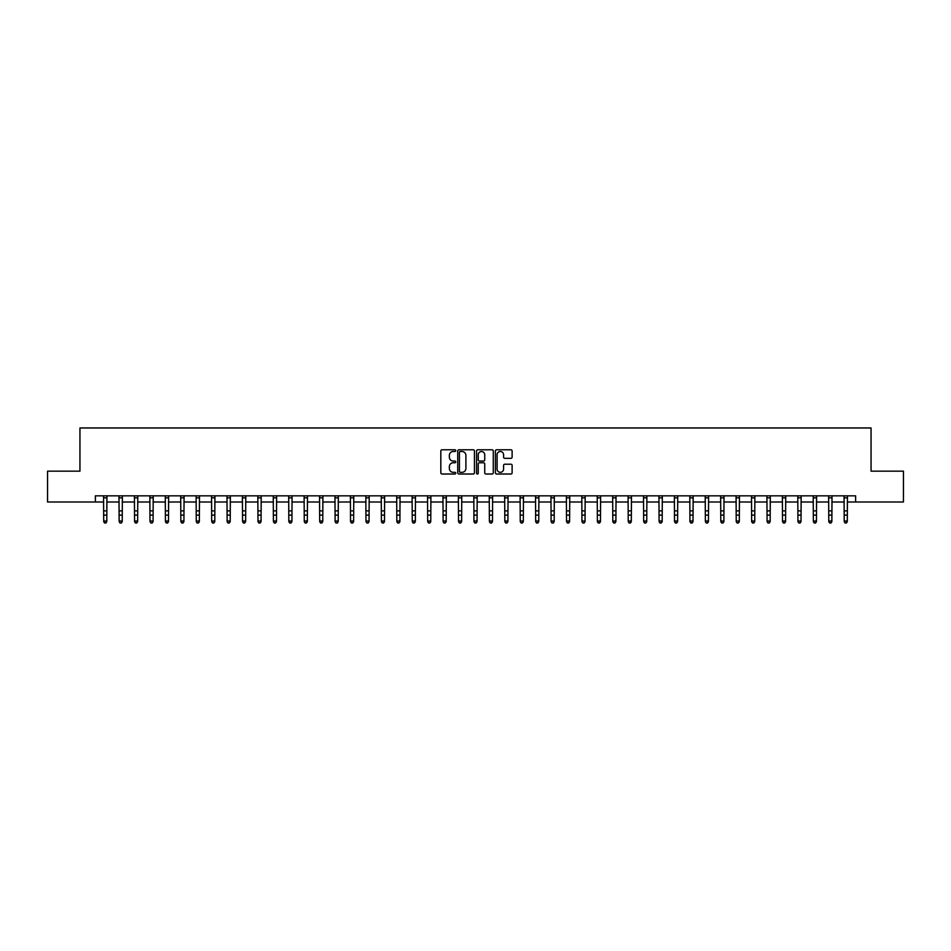<?xml version="1.0" encoding="UTF-8"?>
<svg xmlns="http://www.w3.org/2000/svg" width="951" height="951" viewBox="0 0 951 951"><rect width="100%" height="100%" fill="white"/><g stroke="black" fill="none" stroke-linecap="round" stroke-linejoin="round"><path stroke-width="1.43" d="M455.755 450.631A0.844 0.844 0 0 0 454.911 449.787L442.037 449.787A1.213 1.213 0 0 0 440.824 451L440.824 472.802A1.213 1.213 0 0 0 442.037 474.014L454.911 474.014A0.844 0.844 0 0 0 455.755 473.17A0.844 0.844 0 0 0 454.911 472.326L453.235 472.326A3.875 3.875 0 0 1 449.359 468.451L449.359 466.632A3.875 3.875 0 0 1 453.235 462.757L454.911 462.757A0.844 0.844 0 0 0 455.755 461.901A0.844 0.844 0 0 0 454.911 461.057L453.235 461.057A3.875 3.875 0 0 1 449.359 457.181L449.359 455.363A3.875 3.875 0 0 1 453.235 451.487L454.911 451.487A0.844 0.844 0 0 0 455.755 450.631M510.901 458.334A1.213 1.213 0 0 0 512.114 457.122L512.114 451A1.213 1.213 0 0 0 510.901 449.787L496.612 449.787A1.213 1.213 0 0 0 495.4 451L495.4 472.802A1.213 1.213 0 0 0 496.612 474.014L510.901 474.014A1.213 1.213 0 0 0 512.114 472.802L512.114 465.419A1.213 1.213 0 0 0 510.901 464.207L504.791 464.207A1.213 1.213 0 0 0 503.578 465.419L503.578 469.081A3.245 3.245 0 0 1 500.333 472.326A3.245 3.245 0 0 1 497.1 469.081L497.1 454.721A3.245 3.245 0 0 1 500.333 451.487A3.245 3.245 0 0 1 503.578 454.721L503.578 457.122A1.213 1.213 0 0 0 504.791 458.334L510.901 458.334M95.373 502.009L47.55 502.009L47.55 471.161L79.943 471.161L79.943 427.962L871.057 427.962L871.057 471.161L903.45 471.161L903.45 502.009L855.627 502.009L855.627 495.84L95.373 495.84L95.373 502.009L103.707 502.009M474.442 451A1.213 1.213 0 0 0 473.229 449.787L458.929 449.787A1.213 1.213 0 0 0 457.728 451L457.728 472.802A1.213 1.213 0 0 0 458.929 474.014L473.229 474.014A1.213 1.213 0 0 0 474.442 472.802L474.442 451M477.771 449.787L492.071 449.787A1.213 1.213 0 0 1 493.272 451L493.272 472.802A1.213 1.213 0 0 1 492.071 474.014L485.949 474.014A1.213 1.213 0 0 1 484.737 472.802L484.737 463.957A1.213 1.213 0 0 0 483.524 462.757L479.47 462.757A1.213 1.213 0 0 0 478.258 463.957L478.258 473.17A0.844 0.844 0 0 1 477.414 474.014A0.844 0.844 0 0 1 476.558 473.17L476.558 451A1.213 1.213 0 0 1 477.771 449.787M106.785 502.009L119.137 502.009M122.215 502.009L134.555 502.009M137.645 502.009L149.985 502.009M153.075 502.009L165.415 502.009M168.493 502.009L180.845 502.009M183.923 502.009L196.263 502.009M199.353 502.009L211.693 502.009M214.783 502.009L227.123 502.009M230.213 502.009L242.553 502.009M245.631 502.009L257.983 502.009M261.061 502.009L273.401 502.009M276.491 502.009L288.831 502.009M291.921 502.009L304.261 502.009M307.339 502.009L319.691 502.009M322.769 502.009L335.109 502.009M338.199 502.009L350.539 502.009M353.629 502.009L365.969 502.009M369.047 502.009L381.399 502.009M384.477 502.009L396.817 502.009M399.907 502.009L412.247 502.009M415.337 502.009L427.677 502.009M430.755 502.009L443.107 502.009M446.185 502.009L458.525 502.009M461.615 502.009L473.955 502.009M477.045 502.009L489.385 502.009M492.475 502.009L504.815 502.009M507.893 502.009L520.245 502.009M523.323 502.009L535.663 502.009M538.753 502.009L551.093 502.009M554.183 502.009L566.523 502.009M569.601 502.009L581.953 502.009M585.031 502.009L597.371 502.009M600.461 502.009L612.801 502.009M615.891 502.009L628.231 502.009M631.309 502.009L643.661 502.009M646.739 502.009L659.079 502.009M662.169 502.009L674.509 502.009M677.599 502.009L689.939 502.009M693.017 502.009L705.369 502.009M708.447 502.009L720.787 502.009M723.877 502.009L736.217 502.009M739.307 502.009L751.647 502.009M754.737 502.009L767.077 502.009M770.155 502.009L782.507 502.009M785.585 502.009L797.925 502.009M801.015 502.009L813.355 502.009M816.445 502.009L828.785 502.009M831.863 502.009L844.215 502.009M847.293 502.009L855.627 502.009M460.272 451.487A0.844 0.844 0 0 0 459.416 452.331L459.416 471.47A0.844 0.844 0 0 0 460.272 472.326L462.02 472.326A3.875 3.875 0 0 0 465.895 468.451L465.895 455.363A3.875 3.875 0 0 0 462.02 451.487L460.272 451.487M484.737 454.792A3.245 3.245 0 0 0 481.491 451.547A3.245 3.245 0 0 0 478.258 454.792L478.258 459.844A1.213 1.213 0 0 0 479.47 461.057L483.524 461.057A1.213 1.213 0 0 0 484.737 459.844L484.737 454.792M106.94 495.84L106.785 521.683L105.87 523.038L104.634 522.765L105.87 523.038M103.564 495.84L103.707 520.993L106.785 520.993L105.87 522.765M104.634 523.038L103.707 521.683L104.634 522.765M122.37 495.84L122.215 521.683L121.288 523.038L120.052 522.765L121.288 523.038M118.982 495.84L119.137 520.993L122.215 520.993L121.288 522.765M120.052 523.038L119.137 521.683L120.052 522.765M137.788 495.84L137.645 521.683L136.718 523.038L135.482 522.765L136.718 523.038M134.412 495.84L134.555 520.993L137.645 520.993L136.718 522.765M135.482 523.038L134.555 521.683L135.482 522.765M153.218 495.84L153.075 521.683L152.148 523.038L150.912 522.765L152.148 523.038M149.842 495.84L149.985 520.993L153.075 520.993L152.148 522.765M150.912 523.038L149.985 521.683L150.912 522.765M168.648 495.84L168.493 521.683L167.578 523.038L166.342 522.765L167.578 523.038M165.272 495.84L165.415 520.993L168.493 520.993L167.578 522.765M166.342 523.038L165.415 521.683L166.342 522.765M184.078 495.84L183.923 521.683L182.996 523.038L181.772 522.765L182.996 523.038M180.69 495.84L180.845 520.993L183.923 520.993L182.996 522.765M181.772 523.038L180.845 521.683L181.772 522.765M199.496 495.84L199.353 521.683L198.426 523.038L197.19 522.765L198.426 523.038M196.12 495.84L196.263 520.993L199.353 520.993L198.426 522.765M197.19 523.038L196.263 521.683L197.19 522.765M214.926 495.84L214.783 521.683L213.856 523.038L212.62 522.765L213.856 523.038M211.55 495.84L211.693 520.993L214.783 520.993L213.856 522.765M212.62 523.038L211.693 521.683L212.62 522.765M230.356 495.84L230.213 521.683L229.286 523.038L228.05 522.765L229.286 523.038M226.98 495.84L227.123 520.993L230.213 520.993L229.286 522.765M228.05 523.038L227.123 521.683L228.05 522.765M245.786 495.84L245.631 521.683L244.704 523.038L243.48 522.765L244.704 523.038M242.398 495.84L242.553 520.993L245.631 520.993L244.704 522.765M243.48 523.038L242.553 521.683L243.48 522.765M261.204 495.84L261.061 521.683L260.134 523.038L258.898 522.765L260.134 523.038M257.828 495.84L257.983 520.993L261.061 520.993L260.134 522.765M258.898 523.038L257.983 521.683L258.898 522.765M276.634 495.84L276.491 521.683L275.564 523.038L274.328 522.765L275.564 523.038M273.258 495.84L273.401 520.993L276.491 520.993L275.564 522.765M274.328 523.038L273.401 521.683L274.328 522.765M292.064 495.84L291.921 521.683L290.994 523.038L289.758 522.765L290.994 523.038M288.688 495.84L288.831 520.993L291.921 520.993L290.994 522.765M289.758 523.038L288.831 521.683L289.758 522.765M307.494 495.84L307.339 521.683L306.412 523.038L305.188 522.765L306.412 523.038M304.106 495.84L304.261 520.993L307.339 520.993L306.412 522.765M305.188 523.038L304.261 521.683L305.188 522.765M322.912 495.84L322.769 521.683L321.842 523.038L320.606 522.765L321.842 523.038M319.536 495.84L319.691 520.993L322.769 520.993L321.842 522.765M320.606 523.038L319.691 521.683L320.606 522.765M338.342 495.84L338.199 521.683L337.272 523.038L336.036 522.765L337.272 523.038M334.966 495.84L335.109 520.993L338.199 520.993L337.272 522.765M336.036 523.038L335.109 521.683L336.036 522.765M353.772 495.84L353.629 521.683L352.702 523.038L351.466 522.765L352.702 523.038M350.396 495.84L350.539 520.993L353.629 520.993L352.702 522.765M351.466 523.038L350.539 521.683L351.466 522.765M369.202 495.84L369.047 521.683L368.132 523.038L366.896 522.765L368.132 523.038M365.826 495.84L365.969 520.993L369.047 520.993L368.132 522.765M366.896 523.038L365.969 521.683L366.896 522.765M384.632 495.84L384.477 521.683L383.55 523.038L382.314 522.765L383.55 523.038M381.244 495.84L381.399 520.993L384.477 520.993L383.55 522.765M382.314 523.038L381.399 521.683L382.314 522.765M400.05 495.84L399.907 521.683L398.98 523.038L397.744 522.765L398.98 523.038M396.674 495.84L396.817 520.993L399.907 520.993L398.98 522.765M397.744 523.038L396.817 521.683L397.744 522.765M415.48 495.84L415.337 521.683L414.41 523.038L413.174 522.765L414.41 523.038M412.104 495.84L412.247 520.993L415.337 520.993L414.41 522.765M413.174 523.038L412.247 521.683L413.174 522.765M430.91 495.84L430.755 521.683L429.84 523.038L428.604 522.765L429.84 523.038M427.534 495.84L427.677 520.993L430.755 520.993L429.84 522.765M428.604 523.038L427.677 521.683L428.604 522.765M446.34 495.84L446.185 521.683L445.258 523.038L444.034 522.765L445.258 523.038M442.952 495.84L443.107 520.993L446.185 520.993L445.258 522.765M444.034 523.038L443.107 521.683L444.034 522.765M461.758 495.84L461.615 521.683L460.688 523.038L459.452 522.765L460.688 523.038M458.382 495.84L458.525 520.993L461.615 520.993L460.688 522.765M459.452 523.038L458.525 521.683L459.452 522.765M477.188 495.84L477.045 521.683L476.118 523.038L474.882 522.765L476.118 523.038M473.812 495.84L473.955 520.993L477.045 520.993L476.118 522.765M474.882 523.038L473.955 521.683L474.882 522.765M492.618 495.84L492.475 521.683L491.548 523.038L490.312 522.765L491.548 523.038M489.242 495.84L489.385 520.993L492.475 520.993L491.548 522.765M490.312 523.038L489.385 521.683L490.312 522.765M508.048 495.84L507.893 521.683L506.966 523.038L505.742 522.765L506.966 523.038M504.66 495.84L504.815 520.993L507.893 520.993L506.966 522.765M505.742 523.038L504.815 521.683L505.742 522.765M523.466 495.84L523.323 521.683L522.396 523.038L521.16 522.765L522.396 523.038M520.09 495.84L520.245 520.993L523.323 520.993L522.396 522.765M521.16 523.038L520.245 521.683L521.16 522.765M538.896 495.84L538.753 521.683L537.826 523.038L536.59 522.765L537.826 523.038M535.52 495.84L535.663 520.993L538.753 520.993L537.826 522.765M536.59 523.038L535.663 521.683L536.59 522.765M554.326 495.84L554.183 521.683L553.256 523.038L552.02 522.765L553.256 523.038M550.95 495.84L551.093 520.993L554.183 520.993L553.256 522.765M552.02 523.038L551.093 521.683L552.02 522.765M569.756 495.84L569.601 521.683L568.686 523.038L567.45 522.765L568.686 523.038M566.368 495.84L566.523 520.993L569.601 520.993L568.686 522.765M567.45 523.038L566.523 521.683L567.45 522.765M585.174 495.84L585.031 521.683L584.104 523.038L582.868 522.765L584.104 523.038M581.798 495.84L581.953 520.993L585.031 520.993L584.104 522.765M582.868 523.038L581.953 521.683L582.868 522.765M600.604 495.84L600.461 521.683L599.534 523.038L598.298 522.765L599.534 523.038M597.228 495.84L597.371 520.993L600.461 520.993L599.534 522.765M598.298 523.038L597.371 521.683L598.298 522.765M616.034 495.84L615.891 521.683L614.964 523.038L613.728 522.765L614.964 523.038M612.658 495.84L612.801 520.993L615.891 520.993L614.964 522.765M613.728 523.038L612.801 521.683L613.728 522.765M631.464 495.84L631.309 521.683L630.394 523.038L629.158 522.765L630.394 523.038M628.088 495.84L628.231 520.993L631.309 520.993L630.394 522.765M629.158 523.038L628.231 521.683L629.158 522.765M646.894 495.84L646.739 521.683L645.812 523.038L644.588 522.765L645.812 523.038M643.506 495.84L643.661 520.993L646.739 520.993L645.812 522.765M644.588 523.038L643.661 521.683L644.588 522.765M662.312 495.84L662.169 521.683L661.242 523.038L660.006 522.765L661.242 523.038M658.936 495.84L659.079 520.993L662.169 520.993L661.242 522.765M660.006 523.038L659.079 521.683L660.006 522.765M677.742 495.84L677.599 521.683L676.672 523.038L675.436 522.765L676.672 523.038M674.366 495.84L674.509 520.993L677.599 520.993L676.672 522.765M675.436 523.038L674.509 521.683L675.436 522.765M693.172 495.84L693.017 521.683L692.102 523.038L690.866 522.765L692.102 523.038M689.796 495.84L689.939 520.993L693.017 520.993L692.102 522.765M690.866 523.038L689.939 521.683L690.866 522.765M708.602 495.84L708.447 521.683L707.52 523.038L706.296 522.765L707.52 523.038M705.214 495.84L705.369 520.993L708.447 520.993L707.52 522.765M706.296 523.038L705.369 521.683L706.296 522.765M724.02 495.84L723.877 521.683L722.95 523.038L721.714 522.765L722.95 523.038M720.644 495.84L720.787 520.993L723.877 520.993L722.95 522.765M721.714 523.038L720.787 521.683L721.714 522.765M739.45 495.84L739.307 521.683L738.38 523.038L737.144 522.765L738.38 523.038M736.074 495.84L736.217 520.993L739.307 520.993L738.38 522.765M737.144 523.038L736.217 521.683L737.144 522.765M754.88 495.84L754.737 521.683L753.81 523.038L752.574 522.765L753.81 523.038M751.504 495.84L751.647 520.993L754.737 520.993L753.81 522.765M752.574 523.038L751.647 521.683L752.574 522.765M770.31 495.84L770.155 521.683L769.228 523.038L768.004 522.765L769.228 523.038M766.922 495.84L767.077 520.993L770.155 520.993L769.228 522.765M768.004 523.038L767.077 521.683L768.004 522.765M785.728 495.84L785.585 521.683L784.658 523.038L783.422 522.765L784.658 523.038M782.352 495.84L782.507 520.993L785.585 520.993L784.658 522.765M783.422 523.038L782.507 521.683L783.422 522.765M801.158 495.84L801.015 521.683L800.088 523.038L798.852 522.765L800.088 523.038M797.782 495.84L797.925 520.993L801.015 520.993L800.088 522.765M798.852 523.038L797.925 521.683L798.852 522.765M816.588 495.84L816.445 521.683L815.518 523.038L814.282 522.765L815.518 523.038M813.212 495.84L813.355 520.993L816.445 520.993L815.518 522.765M814.282 523.038L813.355 521.683L814.282 522.765M832.018 495.84L831.863 521.683L830.948 523.038L829.712 522.765L830.948 523.038M828.63 495.84L828.785 520.993L831.863 520.993L830.948 522.765M829.712 523.038L828.785 521.683L829.712 522.765M847.436 495.84L847.293 521.683L846.366 523.038L845.13 522.765L846.366 523.038M844.06 495.84L844.215 520.993L847.293 520.993L846.366 522.765M845.13 523.038L844.215 521.683L845.13 522.765M106.785 510.877L103.707 510.877M106.785 515.109L103.707 515.109M106.785 497.849L103.707 497.849M122.215 510.877L119.137 510.877M122.215 515.109L119.137 515.109M122.215 497.849L119.137 497.849M137.645 510.877L134.555 510.877M137.645 515.109L134.555 515.109M137.645 497.849L134.555 497.849M153.075 510.877L149.985 510.877M153.075 515.109L149.985 515.109M153.075 497.849L149.985 497.849M168.493 510.877L165.415 510.877M168.493 515.109L165.415 515.109M168.493 497.849L165.415 497.849M183.923 510.877L180.845 510.877M183.923 515.109L180.845 515.109M183.923 497.849L180.845 497.849M199.353 510.877L196.263 510.877M199.353 515.109L196.263 515.109M199.353 497.849L196.263 497.849M214.783 510.877L211.693 510.877M214.783 515.109L211.693 515.109M214.783 497.849L211.693 497.849M230.213 510.877L227.123 510.877M230.213 515.109L227.123 515.109M230.213 497.849L227.123 497.849M245.631 510.877L242.553 510.877M245.631 515.109L242.553 515.109M245.631 497.849L242.553 497.849M261.061 510.877L257.983 510.877M261.061 515.109L257.983 515.109M261.061 497.849L257.983 497.849M276.491 510.877L273.401 510.877M276.491 515.109L273.401 515.109M276.491 497.849L273.401 497.849M291.921 510.877L288.831 510.877M291.921 515.109L288.831 515.109M291.921 497.849L288.831 497.849M307.339 510.877L304.261 510.877M307.339 515.109L304.261 515.109M307.339 497.849L304.261 497.849M322.769 510.877L319.691 510.877M322.769 515.109L319.691 515.109M322.769 497.849L319.691 497.849M338.199 510.877L335.109 510.877M338.199 515.109L335.109 515.109M338.199 497.849L335.109 497.849M353.629 510.877L350.539 510.877M353.629 515.109L350.539 515.109M353.629 497.849L350.539 497.849M369.047 510.877L365.969 510.877M369.047 515.109L365.969 515.109M369.047 497.849L365.969 497.849M384.477 510.877L381.399 510.877M384.477 515.109L381.399 515.109M384.477 497.849L381.399 497.849M399.907 510.877L396.817 510.877M399.907 515.109L396.817 515.109M399.907 497.849L396.817 497.849M415.337 510.877L412.247 510.877M415.337 515.109L412.247 515.109M415.337 497.849L412.247 497.849M430.755 510.877L427.677 510.877M430.755 515.109L427.677 515.109M430.755 497.849L427.677 497.849M446.185 510.877L443.107 510.877M446.185 515.109L443.107 515.109M446.185 497.849L443.107 497.849M461.615 510.877L458.525 510.877M461.615 515.109L458.525 515.109M461.615 497.849L458.525 497.849M477.045 510.877L473.955 510.877M477.045 515.109L473.955 515.109M477.045 497.849L473.955 497.849M492.475 510.877L489.385 510.877M492.475 515.109L489.385 515.109M492.475 497.849L489.385 497.849M507.893 510.877L504.815 510.877M507.893 515.109L504.815 515.109M507.893 497.849L504.815 497.849M523.323 510.877L520.245 510.877M523.323 515.109L520.245 515.109M523.323 497.849L520.245 497.849M538.753 510.877L535.663 510.877M538.753 515.109L535.663 515.109M538.753 497.849L535.663 497.849M554.183 510.877L551.093 510.877M554.183 515.109L551.093 515.109M554.183 497.849L551.093 497.849M569.601 510.877L566.523 510.877M569.601 515.109L566.523 515.109M569.601 497.849L566.523 497.849M585.031 510.877L581.953 510.877M585.031 515.109L581.953 515.109M585.031 497.849L581.953 497.849M600.461 510.877L597.371 510.877M600.461 515.109L597.371 515.109M600.461 497.849L597.371 497.849M615.891 510.877L612.801 510.877M615.891 515.109L612.801 515.109M615.891 497.849L612.801 497.849M631.309 510.877L628.231 510.877M631.309 515.109L628.231 515.109M631.309 497.849L628.231 497.849M646.739 510.877L643.661 510.877M646.739 515.109L643.661 515.109M646.739 497.849L643.661 497.849M662.169 510.877L659.079 510.877M662.169 515.109L659.079 515.109M662.169 497.849L659.079 497.849M677.599 510.877L674.509 510.877M677.599 515.109L674.509 515.109M677.599 497.849L674.509 497.849M693.017 510.877L689.939 510.877M693.017 515.109L689.939 515.109M693.017 497.849L689.939 497.849M708.447 510.877L705.369 510.877M708.447 515.109L705.369 515.109M708.447 497.849L705.369 497.849M723.877 510.877L720.787 510.877M723.877 515.109L720.787 515.109M723.877 497.849L720.787 497.849M739.307 510.877L736.217 510.877M739.307 515.109L736.217 515.109M739.307 497.849L736.217 497.849M754.737 510.877L751.647 510.877M754.737 515.109L751.647 515.109M754.737 497.849L751.647 497.849M770.155 510.877L767.077 510.877M770.155 515.109L767.077 515.109M770.155 497.849L767.077 497.849M785.585 510.877L782.507 510.877M785.585 515.109L782.507 515.109M785.585 497.849L782.507 497.849M801.015 510.877L797.925 510.877M801.015 515.109L797.925 515.109M801.015 497.849L797.925 497.849M816.445 510.877L813.355 510.877M816.445 515.109L813.355 515.109M816.445 497.849L813.355 497.849M831.863 510.877L828.785 510.877M831.863 515.109L828.785 515.109M831.863 497.849L828.785 497.849M847.293 510.877L844.215 510.877M847.293 515.109L844.215 515.109M847.293 497.849L844.215 497.849"/></g></svg>

